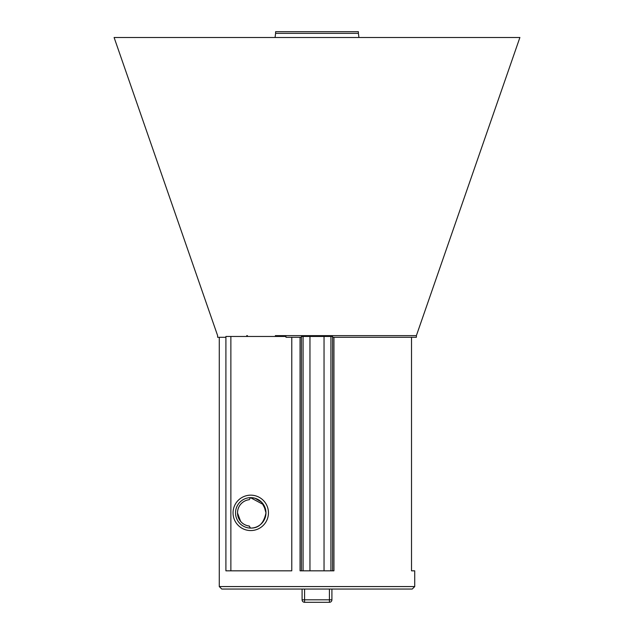 <?xml version="1.0" encoding="UTF-8"?>
<svg xmlns="http://www.w3.org/2000/svg" width="634" height="634" viewBox="0 0 634 634"><rect width="100%" height="100%" fill="white"/><g stroke="black" fill="none" stroke-linecap="round" stroke-linejoin="round"><path stroke-width="0.95" d="M219.277 586.569L414.723 586.569L412.235 589.049L221.765 589.049L219.277 586.569L219.277 337.288M291.775 337.288L291.775 570.83L225.902 570.83L225.902 336.464L230.871 336.464L230.871 570.83M411.514 337.288L411.514 570.83L414.723 570.83L414.723 586.569M333.936 337.288L333.936 570.83L300.064 570.83L300.064 337.288M275.338 335.632L416.379 335.632L416.379 337.288L332.573 337.288M230.871 336.464L285.966 336.464L285.966 337.288L301.427 337.288M268.451 512.858A17.704 17.704 0 0 0 241.895 497.531A17.704 17.704 0 0 0 241.895 528.193A17.704 17.704 0 0 0 268.451 512.858M225.902 337.288L217.621 337.288L217.621 335.632L114.104 37.493L519.896 37.493L416.379 335.632M324.037 570.83L324.037 336.464L332.573 336.464L332.573 570.83M324.037 336.464L309.963 336.464L309.963 570.83M309.963 336.464L301.427 336.464L301.427 570.83M263.586 504.68L250.438 497.642A15.216 15.216 0 0 0 235.531 512.858A15.216 15.216 0 0 0 250.438 528.074L249.313 526.03A13.251 13.251 0 0 1 249.313 499.687L250.438 497.642L250.953 497.642M251.199 497.65L255.003 498.245M255.066 498.269L261.596 502.183L265.686 509.934M265.931 511.868L265.963 513.049M241.221 522.067L239.303 519.539M238.408 517.693L237.893 516.084M237.56 514.142L237.512 513.532M237.512 513.461L237.496 512.637M248.686 525.951L249.534 526.45M265.963 513.31L265.939 513.754M258.585 525.903L257.666 526.418M253.188 527.876L251.857 528.035M251.436 528.059L250.668 528.074M250.438 528.074C258.68 528.376 263.855 523.304 265.963 512.858A15.216 15.216 0 0 0 243.139 499.679A15.216 15.216 0 0 0 243.139 526.038A15.216 15.216 0 0 0 265.963 512.858L263.752 504.957M237.615 511.091L237.496 512.589M237.496 512.922L240.635 521.425M247.426 335.632L246.729 335.632M302.093 589.049L302.093 599.819A2.481 2.481 0 0 0 304.582 602.3A2.481 2.481 0 0 1 302.093 599.819L304.582 599.819L304.582 602.3L329.418 602.3L304.582 602.3A2.481 2.481 0 0 1 302.093 599.819M331.907 589.049L331.907 599.819A2.481 2.481 0 0 1 329.418 602.3A2.481 2.481 0 0 0 331.907 599.819L304.582 599.819L304.582 589.049M275.069 37.493L275.592 33.356L358.408 33.356L358.931 37.493M275.592 33.356L275.592 31.7L358.408 31.7L358.408 33.356M330.916 336.464L330.916 570.83M303.084 336.464L303.084 570.83M329.418 589.049L329.418 602.3A2.481 2.481 0 0 0 331.907 599.819"/></g></svg>
